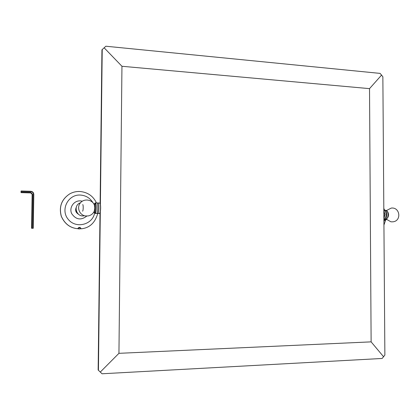 <?xml version="1.0" encoding="UTF-8"?>
<svg xmlns="http://www.w3.org/2000/svg" width="420" height="420" viewBox="0 0 420 420"><rect width="100%" height="100%" fill="white"/><g stroke="black" fill="none" stroke-linecap="round" stroke-linejoin="round"><path stroke-width="0.63" d="M100.123 203.516L101.945 49.807L105.861 46.226L380.121 73.395L382.862 76.776L384.872 355.079L382.132 358.465L102.065 373.774L98.149 370.02L100.013 212.819M100.301 372.052L118.944 353.325L121.952 66.271L104.097 47.765M121.952 66.271L369.521 88.636L381.617 75.038M102.228 49.445L100.391 204.472M100.306 211.712L98.432 370.241M98.149 370.02L102.065 373.774M383.633 356.8L371.123 341.864L118.944 353.325M369.521 88.636L371.123 341.864M384.19 210.273L385.796 210.252L387.261 211.166C388.558 213.649 388.505 216.111 387.098 218.547L385.592 219.403L383.98 219.308M387.261 218.321C388.505 216.043 388.563 213.738 387.424 211.407M384.594 210.221C387.828 210.058 387.613 219.665 384.394 219.377M383.833 211.113L384.804 214.557L383.885 218.153M383.885 218.463L384.983 214.557L383.828 210.824M383.828 210.205L384.62 210.488C386.72 213.402 386.657 216.274 384.431 219.109L383.891 219.329M387.408 211.391C388.999 213.743 388.946 216.059 387.251 218.337M94.883 213.339L95.099 213.47C96.359 213.754 96.605 202.629 95.335 202.886L95.12 203.002M94.668 203.779L95.036 203.086C96.469 201.773 96.185 214.604 94.81 213.26L94.469 212.546M95.099 213.47L96.789 213.486C97.965 213.229 98.186 203.233 97.025 202.949L95.335 202.886M93.734 212.226L94.973 212.557C96.012 212.788 96.217 203.584 95.167 203.794L93.917 204.067M99.614 213.428L99.692 213.355C100.243 212.672 100.558 210.893 100.637 208.016C100.632 205.406 100.396 203.805 99.918 203.212L99.85 203.138M98.023 202.954L99.782 203.065C100.27 203.674 100.517 205.322 100.522 208.005C100.438 210.961 100.112 212.793 99.55 213.491L97.792 213.528C99.073 213.811 99.314 202.697 98.023 202.954L97.902 202.991M94.022 212.536C95.056 212.767 95.261 203.558 94.217 203.768M85.481 215.933L87.88 215.969L85.481 215.933M82.719 204.587C83.045 204.761 83.207 205.805 83.213 207.716C83.15 209.816 82.934 210.977 82.572 211.197M87.833 215.98L88.982 215.749C91.418 215.019 93.177 213.518 94.258 211.244L94.731 207.984L94.395 205.065C92.311 199.49 84.095 198.209 80.372 202.913C76.477 207.485 79.501 215.15 85.502 215.953M78.104 213.948C75.794 212.336 75.159 210.231 76.188 207.643M392.863 221.828L390.941 221.812L392.863 221.828M386.689 219.613L383.896 219.797M78.309 214.137C75.689 212.452 75.002 210.194 76.256 207.375M79.58 227.309L80.897 228.38C79.79 229.063 78.729 229.115 77.705 228.533L79.58 227.309M82.042 228.716C72.198 229.441 65.263 225.267 61.246 216.195C58.763 206.593 61.661 199.112 69.941 193.757L71.269 193.106M86.882 216.006C81.008 220.563 75.931 219.755 71.647 213.581C68.927 207.748 73.757 200.582 80.162 200.865L82.336 201.185M80.183 227.456L78.934 227.441M78.372 227.756L80.425 227.792L78.33 227.787M79.601 227.808L78.503 227.771L79.601 227.766M21.016 191.462L21.058 192.633L21.016 191.462M33.248 228.302L31.574 228.281L33.248 228.302L33.805 194.355C33.647 192.549 32.645 191.525 30.791 191.294L21.089 191M32.907 228.281L33.464 194.297C33.327 192.733 32.461 191.851 30.86 191.646L21.147 191.357M31.574 228.281L32.135 194.308L30.765 192.916L21.058 192.633M32.072 228.265L32.629 194.271L30.844 192.46L21.131 192.176M94.621 212.977C92.589 224.826 75.826 229.026 68.219 219.345C60.212 209.947 67.956 194.392 80.162 195.043C85.733 195.395 89.975 197.93 92.894 202.645M82.593 228.627L82.226 228.685C72.439 229.478 65.494 225.388 61.388 216.405C58.784 206.887 61.551 199.39 69.678 193.909L70.004 193.73C72.975 192.15 76.146 191.399 79.517 191.489M30.791 191.294L30.86 191.646M30.844 192.46L30.765 192.916M33.805 194.355L33.464 194.297M32.629 194.271L32.135 194.308M96.82 213.465L97.703 213.502M97.062 202.97L97.933 202.976M100.007 213.318L99.739 213.313M80.504 202.76L80.257 202.855C72.629 205.601 76.613 217.817 84.436 215.717M393.005 221.812C401.835 220.873 400.04 206.887 391.246 208.084L386.547 210.483M386.348 219.209L390.962 221.823M383.906 221.104L385.917 219.66M383.933 225.047L385.686 219.902M384.662 210.226L383.812 208.415M82.226 228.685C90.006 227.53 95.177 222.474 97.734 213.518M96.474 202.913C93.077 195.883 87.444 192.071 79.569 191.473C76.052 191.389 72.755 192.197 69.678 193.909"/></g></svg>
